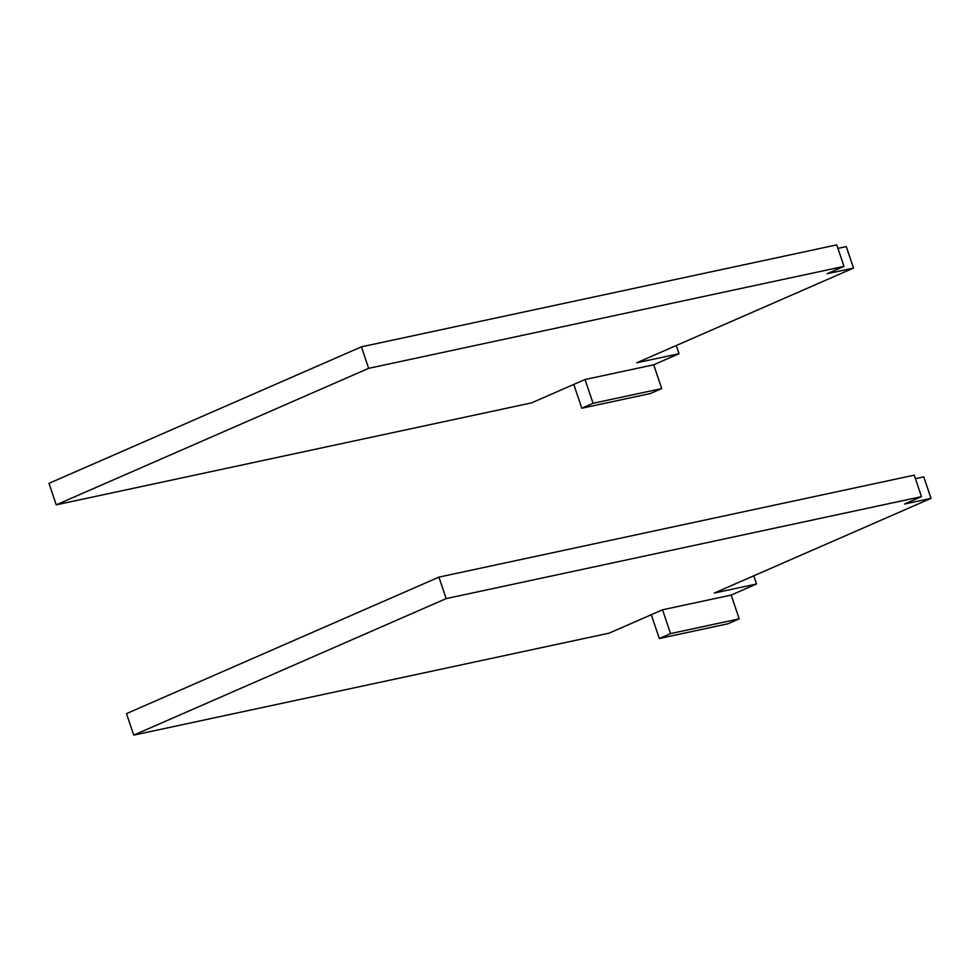 <?xml version="1.0" encoding="UTF-8"?>
<svg xmlns="http://www.w3.org/2000/svg" width="980" height="980" viewBox="0 0 980 980"><rect width="100%" height="100%" fill="white"/><g stroke="black" fill="none" stroke-linecap="round" stroke-linejoin="round"><path stroke-width="1.47" d="M56.227 504.847L368.651 368.333L361.424 346.834L836.749 244.878L843.988 266.376L827.096 273.751L853.507 268.079L636.78 362.784L679.03 353.719L653.697 364.793L585.036 379.517L531.564 402.878L56.227 504.847L49 483.348L361.424 346.834M368.651 368.333L843.988 266.376M837.925 248.381L846.267 246.593L853.507 268.079M679.03 353.719L676.274 345.524M661.708 388.582L650.451 393.507L581.789 408.231L593.047 403.307L661.708 388.582L653.697 364.793M585.036 379.517L593.047 403.307M573.778 384.43L581.789 408.231M670.541 633.595L659.283 638.507L727.944 623.782L739.202 618.858L731.19 595.068L662.541 609.793L670.541 633.595L739.202 618.858M662.541 609.793L651.284 614.717L659.283 638.507M446.157 598.609L921.482 496.652L914.242 475.153L438.918 577.122L446.157 598.609L133.733 735.123L126.494 713.624L438.918 577.122M915.43 478.657L923.773 476.868L931 498.367L714.273 593.059L756.523 583.994L731.19 595.068M921.482 496.652L904.589 504.026L931 498.367M651.284 614.717L609.058 633.166L133.733 735.123M756.523 583.994L753.767 575.811"/></g></svg>
